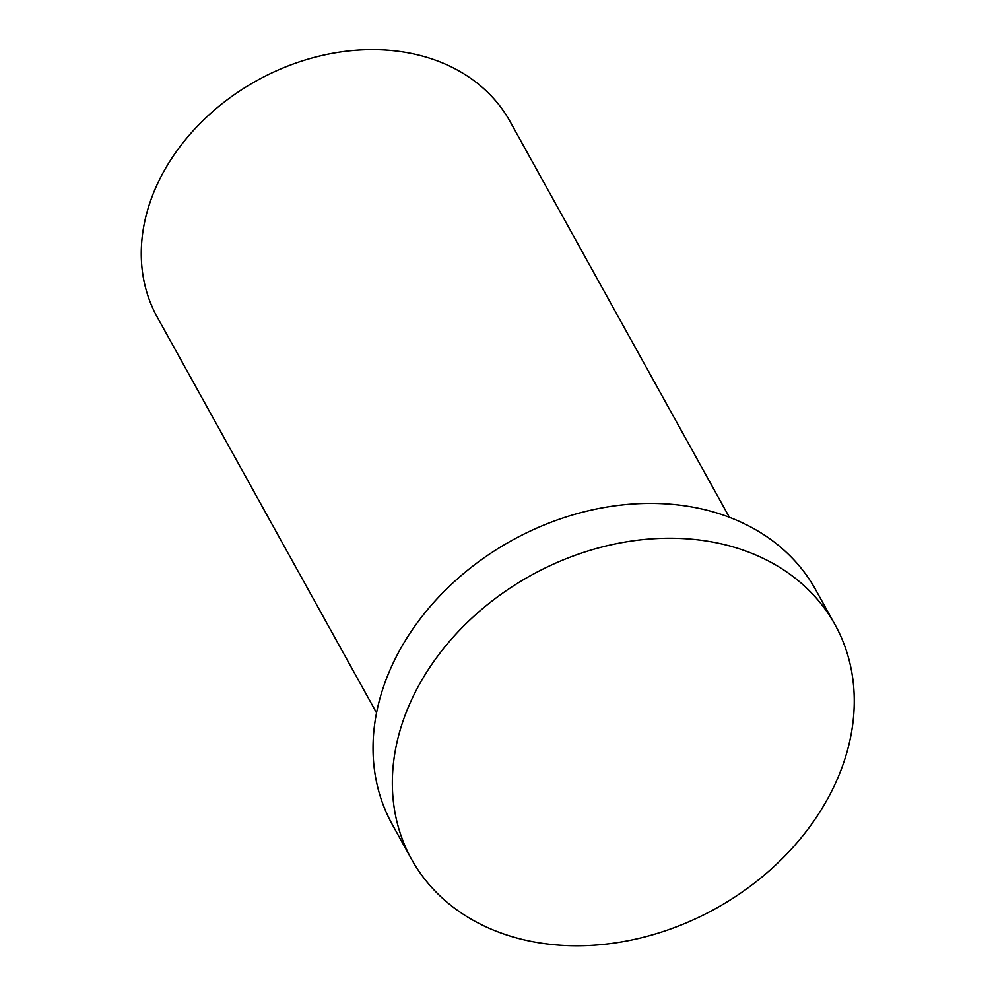 <?xml version="1.0" encoding="UTF-8"?>
<svg xmlns="http://www.w3.org/2000/svg" width="994" height="994" viewBox="0 0 994 994"><rect width="100%" height="100%" fill="white"/><g stroke="black" fill="none" stroke-linecap="round" stroke-linejoin="round"><path stroke-width="1.49" d="M376.54 712.835L157.3 317.223A201.707 158.729 -29 0 1 256.787 80.626A201.707 158.729 -29 0 1 510.158 121.69L729.385 517.29M538.139 942.635A242.051 190.475 -29 0 1 411.591 859.313A242.051 190.475 -29 0 1 530.97 575.389A242.051 190.475 -29 0 1 835.01 624.667A242.051 190.475 -29 0 1 789.335 851.311A242.051 190.475 -29 0 1 538.139 942.635M411.591 859.313L392.282 824.473A242.051 190.475 -29 0 1 511.674 540.55A242.051 190.475 -29 0 1 815.714 589.827L835.01 624.667"/></g></svg>
